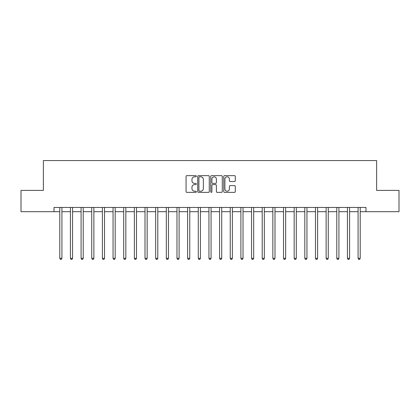 <?xml version="1.0" encoding="UTF-8"?>
<svg xmlns="http://www.w3.org/2000/svg" width="420" height="420" viewBox="0 0 420 420"><rect width="100%" height="100%" fill="white"/><g stroke="black" fill="none" stroke-linecap="round" stroke-linejoin="round"><path stroke-width="0.63" d="M196.366 176.222A0.588 0.588 0 0 0 195.778 175.639L186.89 175.639A0.835 0.835 0 0 0 186.055 176.474L186.055 191.536A0.835 0.835 0 0 0 186.89 192.371L195.778 192.371A0.588 0.588 0 0 0 196.366 191.783A0.588 0.588 0 0 0 195.778 191.2L194.628 191.2A2.677 2.677 0 0 1 191.951 188.522L191.951 187.268A2.677 2.677 0 0 1 194.628 184.59L195.778 184.59A0.588 0.588 0 0 0 196.366 184.002A0.588 0.588 0 0 0 195.778 183.419L194.628 183.419A2.677 2.677 0 0 1 191.951 180.742L191.951 179.487A2.677 2.677 0 0 1 194.628 176.809L195.778 176.809A0.588 0.588 0 0 0 196.366 176.222M234.449 181.534A0.835 0.835 0 0 0 235.284 180.7L235.284 176.474A0.835 0.835 0 0 0 234.449 175.639L224.579 175.639A0.835 0.835 0 0 0 223.739 176.474L223.739 191.536A0.835 0.835 0 0 0 224.579 192.371L234.449 192.371A0.835 0.835 0 0 0 235.284 191.536L235.284 186.433A0.835 0.835 0 0 0 234.449 185.593L230.223 185.593A0.835 0.835 0 0 0 229.388 186.433L229.388 188.963A2.236 2.236 0 0 1 227.152 191.2A2.236 2.236 0 0 1 224.91 188.963L224.91 179.046A2.236 2.236 0 0 1 227.152 176.809A2.236 2.236 0 0 1 229.388 179.046L229.388 180.7A0.835 0.835 0 0 0 230.223 181.534L234.449 181.534M54.028 211.706L21 211.706L21 190.397L43.376 190.397L43.376 160.566L376.625 160.566L376.625 190.397L399 190.397L399 211.706L365.972 211.706L365.972 207.443L54.028 207.443L54.028 211.706L59.782 211.706M209.27 176.474A0.835 0.835 0 0 0 208.43 175.639L198.56 175.639A0.835 0.835 0 0 0 197.726 176.474L197.726 191.536A0.835 0.835 0 0 0 198.56 192.371L208.43 192.371A0.835 0.835 0 0 0 209.27 191.536L209.27 176.474M211.57 175.639L221.44 175.639A0.835 0.835 0 0 1 222.275 176.474L222.275 191.536A0.835 0.835 0 0 1 221.44 192.371L217.214 192.371A0.835 0.835 0 0 1 216.379 191.536L216.379 185.425A0.835 0.835 0 0 0 215.544 184.59L212.741 184.59A0.835 0.835 0 0 0 211.906 185.425L211.906 191.783A0.588 0.588 0 0 1 211.318 192.371A0.588 0.588 0 0 1 210.73 191.783L210.73 176.474A0.835 0.835 0 0 1 211.57 175.639M61.913 211.706L70.434 211.706M72.566 211.706L81.086 211.706M83.218 211.706L91.744 211.706M93.87 211.706L102.396 211.706M104.528 211.706L113.048 211.706M115.18 211.706L123.706 211.706M125.832 211.706L134.358 211.706M136.49 211.706L145.01 211.706M147.142 211.706L155.668 211.706M157.794 211.706L166.32 211.706M168.452 211.706L176.972 211.706M179.104 211.706L187.625 211.706M189.756 211.706L198.282 211.706M200.413 211.706L208.934 211.706M211.066 211.706L219.587 211.706M221.718 211.706L230.244 211.706M232.376 211.706L240.896 211.706M243.028 211.706L251.548 211.706M253.68 211.706L262.206 211.706M264.332 211.706L272.858 211.706M274.99 211.706L283.51 211.706M285.642 211.706L294.168 211.706M296.294 211.706L304.82 211.706M306.952 211.706L315.473 211.706M317.604 211.706L326.13 211.706M328.256 211.706L336.782 211.706M338.914 211.706L347.435 211.706M349.566 211.706L358.087 211.706M360.218 211.706L365.972 211.706M199.479 176.809A0.588 0.588 0 0 0 198.896 177.398L198.896 190.612A0.588 0.588 0 0 0 199.479 191.2L200.692 191.2A2.677 2.677 0 0 0 203.369 188.522L203.369 179.487A2.677 2.677 0 0 0 200.692 176.809L199.479 176.809M216.379 179.088A2.236 2.236 0 0 0 214.142 176.852A2.236 2.236 0 0 0 211.906 179.088L211.906 182.584A0.835 0.835 0 0 0 212.741 183.419L215.544 183.419A0.835 0.835 0 0 0 216.379 182.584L216.379 179.088M62.018 207.443L61.971 207.553A0.851 0.851 0 0 0 61.913 207.869L61.913 258.326L59.782 258.326L59.782 207.869A0.851 0.851 0 0 0 59.719 207.553L59.677 207.443M61.913 258.326L61.273 259.434L60.417 259.434L59.782 258.326M72.67 207.443L72.629 207.553A0.851 0.851 86.3 0 0 72.566 207.869L72.566 258.326L70.434 258.326L70.434 207.869A0.851 0.851 86.3 0 0 70.371 207.553L70.329 207.443M72.566 258.326L71.925 259.434L71.075 259.434L70.434 258.326M83.323 207.443L83.281 207.553A0.851 0.851 86.3 0 0 83.218 207.869L83.218 258.326L81.086 258.326L81.086 207.869A0.851 0.851 86.3 0 0 81.029 207.553L80.981 207.443M83.218 258.326L82.577 259.434L81.727 259.434L81.086 258.326M93.98 207.443L93.933 207.553A0.851 0.851 86.3 0 0 93.87 207.869L93.87 258.326L91.744 258.326L91.744 207.869A0.851 0.851 86.3 0 0 91.681 207.553L91.639 207.443M93.87 258.326L93.235 259.434L92.379 259.434L91.744 258.326M104.633 207.443L104.591 207.553A0.851 0.851 86.3 0 0 104.528 207.869L104.528 258.326L102.396 258.326L102.396 207.869A0.851 0.851 86.3 0 0 102.333 207.553L102.291 207.443M104.528 258.326L103.887 259.434L103.037 259.434L102.396 258.326M115.285 207.443L115.243 207.553A0.851 0.851 86.3 0 0 115.18 207.869L115.18 258.326L113.048 258.326L113.048 207.869A0.851 0.851 86.3 0 0 112.99 207.553L112.943 207.443M115.18 258.326L114.539 259.434L113.689 259.434L113.048 258.326M125.937 207.443L125.895 207.553A0.851 0.851 86.3 0 0 125.832 207.869L125.832 258.326L123.706 258.326L123.706 207.869A0.851 0.851 86.3 0 0 123.643 207.553L123.601 207.443M125.832 258.326L125.197 259.434L124.341 259.434L123.706 258.326M136.595 207.443L136.547 207.553A0.851 0.851 86.3 0 0 136.49 207.869L136.49 258.326L134.358 258.326L134.358 207.869A0.851 0.851 86.3 0 0 134.295 207.553L134.253 207.443M136.49 258.326L135.849 259.434L134.999 259.434L134.358 258.326M147.247 207.443L147.205 207.553A0.851 0.851 86.3 0 0 147.142 207.869L147.142 258.326L145.01 258.326L145.01 207.869A0.851 0.851 86.3 0 0 144.947 207.553L144.905 207.443M147.142 258.326L146.501 259.434L145.651 259.434L145.01 258.326M157.899 207.443L157.857 207.553A0.851 0.851 86.3 0 0 157.794 207.869L157.794 258.326L155.668 258.326L155.668 207.869A0.851 0.851 86.3 0 0 155.605 207.553L155.558 207.443M157.794 258.326L157.159 259.434L156.303 259.434L155.668 258.326M168.556 207.443L168.509 207.553A0.851 0.851 86.3 0 0 168.452 207.869L168.452 258.326L166.32 258.326L166.32 207.869A0.851 0.851 86.3 0 0 166.257 207.553L166.215 207.443M168.452 258.326L167.811 259.434L166.96 259.434L166.32 258.326M179.209 207.443L179.167 207.553A0.851 0.851 86.3 0 0 179.104 207.869L179.104 258.326L176.972 258.326L176.972 207.869A0.851 0.851 86.3 0 0 176.909 207.553L176.867 207.443M179.104 258.326L178.463 259.434L177.613 259.434L176.972 258.326M189.861 207.443L189.819 207.553A0.851 0.851 86.3 0 0 189.756 207.869L189.756 258.326L187.625 258.326L187.625 207.869A0.851 0.851 86.3 0 0 187.567 207.553L187.52 207.443M189.756 258.326L189.121 259.434L188.265 259.434L187.625 258.326M200.519 207.443L200.471 207.553A0.851 0.851 86.3 0 0 200.413 207.869L200.413 258.326L198.282 258.326L198.282 207.869A0.851 0.851 86.3 0 0 198.219 207.553L198.177 207.443M200.413 258.326L199.773 259.434L198.922 259.434L198.282 258.326M211.171 207.443L211.129 207.553A0.851 0.851 86.3 0 0 211.066 207.869L211.066 258.326L208.934 258.326L208.934 207.869A0.851 0.851 86.3 0 0 208.871 207.553L208.829 207.443M211.066 258.326L210.425 259.434L209.575 259.434L208.934 258.326M221.823 207.443L221.781 207.553A0.851 0.851 86.3 0 0 221.718 207.869L221.718 258.326L219.587 258.326L219.587 207.869A0.851 0.851 86.3 0 0 219.529 207.553L219.482 207.443M221.718 258.326L221.078 259.434L220.227 259.434L219.587 258.326M232.481 207.443L232.433 207.553A0.851 0.851 86.3 0 0 232.376 207.869L232.376 258.326L230.244 258.326L230.244 207.869A0.851 0.851 86.3 0 0 230.181 207.553L230.139 207.443M232.376 258.326L231.735 259.434L230.879 259.434L230.244 258.326M243.133 207.443L243.091 207.553A0.851 0.851 86.3 0 0 243.028 207.869L243.028 258.326L240.896 258.326L240.896 207.869A0.851 0.851 86.3 0 0 240.833 207.553L240.791 207.443M243.028 258.326L242.387 259.434L241.537 259.434L240.896 258.326M253.785 207.443L253.743 207.553A0.851 0.851 86.3 0 0 253.68 207.869L253.68 258.326L251.548 258.326L251.548 207.869A0.851 0.851 86.3 0 0 251.491 207.553L251.444 207.443M253.68 258.326L253.04 259.434L252.189 259.434L251.548 258.326M264.442 207.443L264.395 207.553A0.851 0.851 86.3 0 0 264.332 207.869L264.332 258.326L262.206 258.326L262.206 207.869A0.851 0.851 86.3 0 0 262.143 207.553L262.101 207.443M264.332 258.326L263.697 259.434L262.841 259.434L262.206 258.326M275.095 207.443L275.053 207.553A0.851 0.851 86.3 0 0 274.99 207.869L274.99 258.326L272.858 258.326L272.858 207.869A0.851 0.851 86.3 0 0 272.795 207.553L272.753 207.443M274.99 258.326L274.349 259.434L273.499 259.434L272.858 258.326M285.747 207.443L285.705 207.553A0.851 0.851 86.3 0 0 285.642 207.869L285.642 258.326L283.51 258.326L283.51 207.869A0.851 0.851 86.3 0 0 283.453 207.553L283.406 207.443M285.642 258.326L285.002 259.434L284.151 259.434L283.51 258.326M296.399 207.443L296.357 207.553A0.851 0.851 86.3 0 0 296.294 207.869L296.294 258.326L294.168 258.326L294.168 207.869A0.851 0.851 86.3 0 0 294.105 207.553L294.063 207.443M296.294 258.326L295.659 259.434L294.803 259.434L294.168 258.326M307.057 207.443L307.01 207.553A0.851 0.851 86.3 0 0 306.952 207.869L306.952 258.326L304.82 258.326L304.82 207.869A0.851 0.851 86.3 0 0 304.757 207.553L304.715 207.443M306.952 258.326L306.311 259.434L305.461 259.434L304.82 258.326M317.709 207.443L317.667 207.553A0.851 0.851 86.3 0 0 317.604 207.869L317.604 258.326L315.473 258.326L315.473 207.869A0.851 0.851 86.3 0 0 315.409 207.553L315.368 207.443M317.604 258.326L316.964 259.434L316.113 259.434L315.473 258.326M328.361 207.443L328.319 207.553A0.851 0.851 86.3 0 0 328.256 207.869L328.256 258.326L326.13 258.326L326.13 207.869A0.851 0.851 86.3 0 0 326.067 207.553L326.02 207.443M328.256 258.326L327.621 259.434L326.765 259.434L326.13 258.326M339.019 207.443L338.971 207.553A0.851 0.851 86.3 0 0 338.914 207.869L338.914 258.326L336.782 258.326L336.782 207.869A0.851 0.851 86.3 0 0 336.719 207.553L336.677 207.443M338.914 258.326L338.273 259.434L337.423 259.434L336.782 258.326M349.671 207.443L349.629 207.553A0.851 0.851 86.3 0 0 349.566 207.869L349.566 258.326L347.435 258.326L347.435 207.869A0.851 0.851 86.3 0 0 347.372 207.553L347.33 207.443M349.566 258.326L348.925 259.434L348.075 259.434L347.435 258.326M360.323 207.443L360.281 207.553A0.851 0.851 86.3 0 0 360.218 207.869L360.218 258.326L358.087 258.326L358.087 207.869A0.851 0.851 86.3 0 0 358.029 207.553L357.982 207.443M360.218 258.326L359.583 259.434L358.727 259.434L358.087 258.326"/></g></svg>
